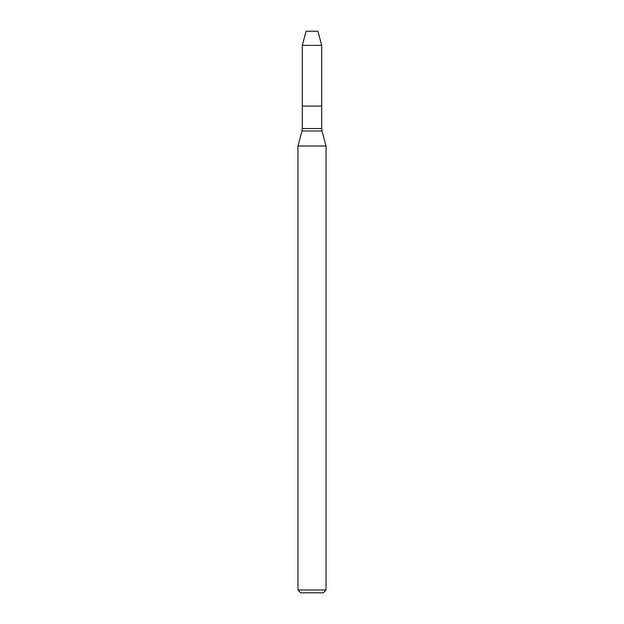 <?xml version="1.0" encoding="UTF-8"?>
<svg xmlns="http://www.w3.org/2000/svg" width="624" height="624" viewBox="0 0 624 624"><rect width="100%" height="100%" fill="white"/><g stroke="black" fill="none" stroke-linecap="round" stroke-linejoin="round"><path stroke-width="0.47" stroke-dasharray="3.12 2.34" d="M321.695 106.08L302.305 106.08L321.695 106.08M326.04 145.985L297.96 145.985M326.04 589.992L297.96 589.992M323.232 592.8L300.768 592.8M317.897 31.2L306.103 31.2M321.695 45.38L302.305 45.38M321.695 128.544L302.305 128.544M322.015 130.97L301.985 130.97"/><path stroke-width="0.94" d="M302.305 45.38L302.305 106.08L321.695 106.08L321.695 128.544L302.305 128.544L302.305 106.08L321.695 106.08L321.695 45.38L302.305 45.38L306.103 31.2L317.897 31.2L321.695 45.38M312 145.985L326.04 145.985L322.015 130.97L301.985 130.97L297.96 145.985L312 145.985M326.04 589.992L323.232 592.8L300.768 592.8L297.96 589.992L326.04 589.992L326.04 145.985M321.695 128.544L322.015 130.97M302.305 128.544L301.985 130.97M297.96 589.992L297.96 145.985"/></g></svg>
